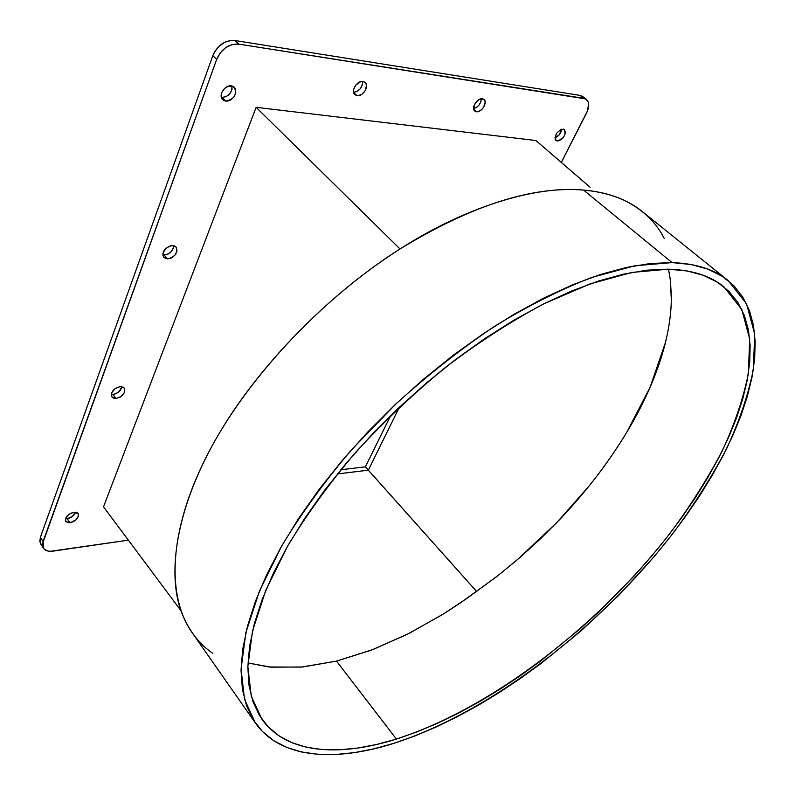<?xml version="1.0" encoding="UTF-8"?>
<svg xmlns="http://www.w3.org/2000/svg" width="795" height="795" viewBox="0 0 795 795"><rect width="100%" height="100%" fill="white"/><g stroke="black" fill="none" stroke-linecap="round" stroke-linejoin="round"><path stroke-width="1.19" d="M363.027 81.487L365.114 82.422C369.675 85.88 363.007 96.841 357.084 95.668L353.686 92.667L357.084 95.668L358.277 95.688L362.073 94.158L365.183 90.769L366.545 85.343L365.77 83.157L364.11 81.796L360.562 81.706L355.762 85.115L353.705 89.179L353.517 91.862L354.322 94.039L357.084 95.668L354.928 94.714C350.386 91.256 357.104 80.245 363.027 81.487M353.586 92.29C359.469 91.206 362.46 87.599 362.57 81.448L362.45 84.618L360.413 88.642L356.945 91.505L353.586 92.29M482.446 98.799L483.966 99.435C488.011 102.277 481.522 112.781 476.384 111.737L473.86 109.65L476.384 111.737L478.501 111.499L481.82 109.432L483.638 107.216L485.189 102.267L484.672 100.279L483.35 99.057L479.186 99.494L475.142 103.33L473.611 108.309L474.724 110.992L476.384 111.737L474.824 111.071C470.779 108.249 477.318 97.696 482.446 98.799M473.631 108.547C478.322 107.057 480.876 103.807 481.293 98.799L480.955 101.531L478.928 105.208L476.891 107.146L473.631 108.547M563.248 129.098L564.47 129.595C566.1 135.011 563.695 138.797 557.245 140.954L555.198 139.314L557.245 140.954L559.114 140.705L562.144 138.767L564.52 135.577L565.474 132.199L564.023 129.317L560.346 129.794L556.589 133.351L554.99 137.893L555.824 140.308L557.245 140.954L555.983 140.447C554.373 135.021 556.788 131.235 563.248 129.098M554.99 137.803C558.796 136.203 561.022 133.351 561.687 129.237L559.282 134.792L554.99 137.803M231.395 85.9L234.346 87.271C237.238 94.535 234.386 99.146 225.78 101.114L222.004 97.427C228.811 96.612 232.12 92.806 231.931 85.989L232.021 89.229L230.023 93.542L226.267 96.612L222.004 97.427L225.78 101.114L227.161 101.124L230.043 100.299L233.81 97.209L235.817 92.886L235.399 88.762L232.677 86.218L228.553 86.138L224.419 88.563L221.696 92.667L221.159 95.648L221.745 98.302L223.365 100.22L225.78 101.114L222.739 99.703C217.919 95.589 224.746 84.648 231.395 85.9M172.455 245.466L176.003 246.987C178.001 252.989 175.168 256.954 167.507 258.872L164.128 254.976C169.892 254.122 173.062 251.001 173.638 245.615L173.211 248.477L170.726 252.154L168.222 253.943L164.128 254.976L167.507 258.872L171.611 257.828L175.158 254.897L176.967 251.051L176.43 247.573L174.82 246.053L171.104 245.566L165.787 248.308L162.925 253.337L163.045 255.781L164.207 257.669L167.507 258.872L163.879 257.332C161.932 251.309 164.784 247.354 172.455 245.466L172.455 245.466M120.343 386.559L124.259 388.04C125.62 393.058 122.847 396.526 115.941 398.464L112.89 394.419C117.799 393.535 120.79 390.941 121.864 386.658L119.22 391.488L115.523 393.833L112.89 394.419L115.941 398.464L119.906 397.242L122.281 395.503L124.586 392.154L124.736 388.914L123.563 387.364L120.343 386.559L115.096 388.566L111.638 392.899L111.29 395.155L111.996 397.003L113.635 398.156L115.941 398.464L111.966 396.963C110.634 391.925 113.427 388.457 120.343 386.559M73.935 512.199L78.059 513.53C78.983 517.784 76.3 520.884 70 522.842L67.227 518.718C71.411 517.813 74.193 515.637 75.585 512.189L72.226 516.601L67.227 518.718L70 522.842L76.082 519.811L78.228 516.73L78.278 513.918L77.095 512.666L73.935 512.199L68.887 514.325L65.647 518.34L65.379 520.318L66.124 521.868L70 522.842L65.816 521.5C64.922 517.227 67.625 514.127 73.935 512.199M468.106 597.601L498.833 574.914L520.347 557.156L541.007 538.314L560.684 518.509C586.183 491.578 608.195 462.879 626.698 432.42L650.091 387.304L665.415 342.625C669.072 327.788 671.05 313.598 671.338 300.063L670.384 280.188L668.535 269.177L670.433 280.625L671.368 296.455C671.387 309.732 669.768 323.575 666.508 337.984C663.408 352.076 658.369 367.489 651.403 384.233C644.795 399.935 636.556 416.004 626.698 432.42C615.171 451.401 602.64 469.259 589.105 485.974L556.599 522.782L516.591 560.386L496.478 576.763L460.613 602.789L443.968 613.651L409.067 633.396L372.835 649.575L336.484 661.102L371.484 650.091L406.931 634.47L442.179 614.764L468.106 597.601M396.417 739.072L336.484 661.102L301.454 667.084L269.197 666.995L247.951 662.96L271.025 667.174L302.716 666.975L336.484 661.102L396.417 739.072L376.741 744.448L357.74 748.065L339.574 749.814L322.432 749.576L306.512 747.26L292.033 742.759L279.214 736.001L268.283 726.918L259.458 715.47L252.969 701.657L249.034 685.499L247.841 667.065L249.55 646.464L254.301 623.866L262.171 599.5L273.182 573.642L287.313 546.612L304.435 518.787L324.37 490.585L346.878 462.461L371.633 434.865L398.255 408.252L426.299 383.061L455.326 359.718L484.831 338.571L514.355 319.918L543.422 304.018L571.595 291.02L598.476 281.042L623.727 274.106L647.07 270.171L668.257 269.167C691.958 269.922 710.521 275.805 723.937 286.846L741.805 309.513L749.695 339.018L748.373 373.541C743.345 398.454 734.56 424.401 722.009 451.371C707.649 478.52 690.557 505.541 670.722 532.412C598.794 625.516 492.045 708.186 396.417 739.072C338.789 757.168 286.518 753.819 261.913 719.217L251.25 696.122L247.841 666.598L252.492 631.111L265.699 590.526L287.591 546.115C306.333 515.11 328.882 484.006 355.246 452.792C383.399 422.155 413.599 393.565 445.866 367.042C478.65 342.277 511.235 321.24 543.591 303.928L589.791 283.994L631.777 272.456L668.257 269.167L687.128 270.966L703.565 275.378L717.497 282.235L728.916 291.308L737.83 302.388L744.279 315.257L748.353 329.667L750.132 345.418L749.715 362.311L747.24 380.129L742.798 398.712L736.538 417.862L728.558 437.449L718.998 457.304L707.977 477.308L695.595 497.322L681.971 517.247L667.204 536.963L651.413 556.371L634.678 575.381L598.794 611.812L579.833 629.074L540.332 661.211L519.99 675.919L499.379 689.593L478.62 702.144L457.821 713.473L437.091 723.47L416.58 732.036L396.417 739.072M212.692 653.232C200.181 644.874 190.253 632.383 182.92 615.767C166.215 577.359 174.552 509.118 218.873 433.951C263.155 358.774 336.474 288.883 400.044 248.984C462.64 208.628 533.385 185.245 583.56 190.065L672.063 262.598C695.873 263.483 714.566 269.465 728.131 280.555L746.545 303.789L754.684 334.029L753.372 369.407C748.234 394.916 739.261 421.459 726.451 449.046C711.783 476.811 694.333 504.418 674.1 531.875C600.702 626.977 491.896 711.426 393.962 743.315C334.685 762.077 280.675 758.798 255.364 722.983L244.502 699.292L241.064 669.022L245.874 632.641L259.468 591.023L281.967 545.489C301.226 513.699 324.39 481.8 351.47 449.811L395.97 403.87C427.988 374.852 460.931 348.945 494.818 326.129C528.536 305.568 560.912 289.32 591.937 277.375L634.847 265.759L672.063 262.598L583.56 190.065C532.302 185.881 471.127 205.517 400.044 248.984C319.838 299.904 244.88 380.894 206.521 456.4C168.222 532.074 166.731 596.598 192.191 632.76L255.284 722.874M238.679 44.113L234.773 40.495L580.052 95.4L583.928 98.351L238.679 44.113L585.637 98.908L588.012 101.442L588.578 103.33L587.654 110.545L561.31 162.428L586.511 113.158C589.473 106.848 589.433 102.257 586.392 99.375L580.052 95.4L582.556 96.453L580.052 95.4L234.773 40.495C224.945 40.078 217.621 45.136 212.812 55.68L216.667 59.357L43.079 541.534L40.356 537.35L212.812 55.68L214.342 52.301L218.973 46.299L225.055 42.095L231.623 40.346L234.773 40.495L238.679 44.113L232.239 44.52L225.78 47.571L220.304 52.788L216.667 59.357C221.507 48.793 228.841 43.715 238.679 44.113M41.549 545.012L39.829 541.673L40.356 537.35L43.079 541.534L43.417 548.172C45.236 550.726 48.416 551.72 52.967 551.134L128.373 540.163L50.314 551.313L47.919 551.034L44.252 549.196L42.542 545.857L42.523 543.78L216.667 59.357L212.812 55.68L40.356 537.35L40.704 543.989L43.397 548.143M535.87 140.506L256.139 107.335L103.509 506.832L181.012 610.749L103.509 506.832L256.139 107.335L400.044 248.984L256.139 107.335L535.87 140.506L590.119 187.262L535.87 140.506M221.378 97.308L222.004 97.427L221.378 97.308M162.866 254.817L164.128 254.976L162.866 254.817M111.3 394.32L112.89 394.419L111.3 394.32M65.528 518.728L67.227 518.718L65.528 518.728M340.787 469.766L365.382 466.834L390.703 415.507L365.382 466.834L476.612 591.46L368.323 470.193L399.358 407.199L368.323 470.193L365.382 466.834L340.787 469.766M727.981 280.436L642.29 211.549C627.494 199.495 607.917 192.34 583.56 190.065C599.917 191.516 614.088 195.242 626.053 201.224C643.761 210.466 656.501 222.898 664.252 238.54M393.962 743.315L414.563 736.081L435.511 727.296L456.648 717.06L477.865 705.483L499.031 692.664L520.029 678.701L540.759 663.706L580.996 630.942L618.977 595.097L653.937 556.878L670.056 537.102L685.121 517.008L699.034 496.706L711.694 476.284L722.983 455.873L732.781 435.6L740.98 415.596L747.439 396.009L752.05 376.999L754.664 358.744L755.17 341.433L753.451 325.254L749.387 310.428L742.888 297.181L733.865 285.733L722.277 276.332L708.087 269.197L691.332 264.546L672.063 262.598L650.389 263.513L626.5 267.438L600.622 274.454L573.036 284.62L544.118 297.887L514.266 314.164L483.926 333.284L453.587 354.997L423.755 378.977L394.916 404.864L367.558 432.222L342.138 460.603L319.034 489.511L298.592 518.489L281.062 547.069L266.633 574.825L255.424 601.358L247.444 626.331L242.684 649.455L241.054 670.523L242.395 689.354L246.559 705.831L253.327 719.892L262.469 731.519L273.768 740.721L286.975 747.538L301.861 752.05L318.209 754.336L335.788 754.495L354.401 752.636L373.849 748.87L393.962 743.315M337.398 473.919L368.234 470.203L337.398 473.919M337.368 473.949L368.234 470.203L337.368 473.949M582.516 96.424L586.392 99.375"/></g></svg>
